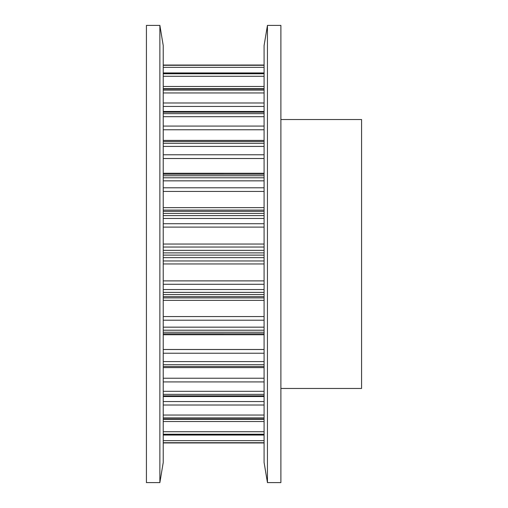 <?xml version="1.0" encoding="UTF-8"?>
<svg xmlns="http://www.w3.org/2000/svg" width="508" height="508" viewBox="0 0 508 508"><rect width="100%" height="100%" fill="white"/><g stroke="black" fill="none" stroke-linecap="round" stroke-linejoin="round"><path stroke-width="0.76" d="M146.425 25.4L159.868 25.4L159.868 482.6L146.425 482.6L146.425 25.4M159.868 25.4L163.233 45.568L163.233 462.432L159.868 482.6M280.892 119.532L361.575 119.532L361.575 388.468L280.892 388.468M280.892 482.6L267.449 482.6L267.449 25.4L280.892 25.4L280.892 482.6M267.449 482.6L264.084 462.432L264.084 45.568L267.449 25.4M163.233 334.74L264.084 334.74L163.233 334.74M163.233 442.944L264.084 442.957M163.233 442.709L264.084 442.709M163.233 434.924L264.084 434.924M163.233 440.646L264.084 440.646M163.233 434.232L264.084 434.232M163.233 418.992L264.084 418.992M163.233 421.519L264.084 421.519M163.233 431.724L264.084 431.724M163.233 417.874L264.084 417.874M163.233 395.846L264.084 395.846M163.233 401.568L264.084 401.568M163.233 405.022L264.084 405.022M163.233 415.042L264.084 415.042M163.233 394.354L264.084 394.354M163.233 366.503L264.084 366.503M163.233 378.238L264.084 378.238M163.233 381.921L264.084 381.921M163.233 391.312L264.084 391.312M163.233 364.7L264.084 364.7M163.233 332.245L264.084 332.245M163.233 333.82L264.084 333.82L163.233 333.826M163.233 349.485L264.084 349.485M163.233 353.231L264.084 353.231M163.233 361.588L264.084 361.588M163.233 330.206L264.084 330.206M163.233 294.57L264.084 294.57M163.233 296.659L264.084 296.659M163.233 297.904L264.084 297.904M163.233 300.361L264.084 300.361M163.233 316.554L264.084 316.554M163.233 320.199L264.084 320.199M163.233 327.158L264.084 327.158M163.233 292.386L264.084 292.386M163.233 255.118L264.084 255.118M163.233 257.645L264.084 257.645M163.233 260.966L264.084 260.966M163.233 263.957L264.084 263.957M163.233 280.886L264.084 280.886M163.233 284.277L264.084 284.277M163.233 289.535L264.084 289.535M163.233 252.882L264.084 252.882M163.233 215.614L264.084 215.614M163.233 218.465L264.084 218.465M163.233 223.723L264.084 223.723M163.233 227.114L264.084 227.114M163.233 244.043L264.084 244.043M163.233 247.034L264.084 247.034M163.233 250.355L264.084 250.355M163.233 213.43L264.084 213.43M163.233 177.794L264.084 177.794M163.233 180.842L264.084 180.842M163.233 187.801L264.084 187.801M163.233 191.446L264.084 191.446M163.233 207.639L264.084 207.639M163.233 210.096L264.084 210.096M163.233 211.341L264.084 211.341M163.233 175.755L264.084 175.755M163.233 143.3L264.084 143.3M163.233 146.412L264.084 146.412M163.233 154.769L264.084 154.769M163.233 158.515L264.084 158.515M163.233 173.26L264.084 173.26M163.233 174.181L264.084 174.181L163.233 174.174M163.233 141.497L264.084 141.497M163.233 113.646L264.084 113.646M163.233 116.688L264.084 116.688M163.233 126.079L264.084 126.079M163.233 129.762L264.084 129.762M163.233 112.154L264.084 112.154M163.233 90.126L264.084 90.126M163.233 92.958L264.084 92.958M163.233 102.978L264.084 102.978M163.233 106.432L264.084 106.432M163.233 89.008L264.084 89.008M163.233 73.768L264.084 73.768M163.233 76.276L264.084 76.276M163.233 86.481L264.084 86.481M163.233 73.076L264.084 73.076M163.233 65.291L264.084 65.291M163.233 67.354L264.084 67.354M163.233 65.056L264.084 65.043M163.233 435.045L264.084 435.045M163.233 419.341L264.084 419.341M163.233 396.526L264.084 396.526M163.233 367.601L264.084 367.601M163.233 140.398L264.084 140.398M163.233 111.474L264.084 111.474M163.233 88.659L264.084 88.659M163.233 72.955L264.084 72.955"/></g></svg>
